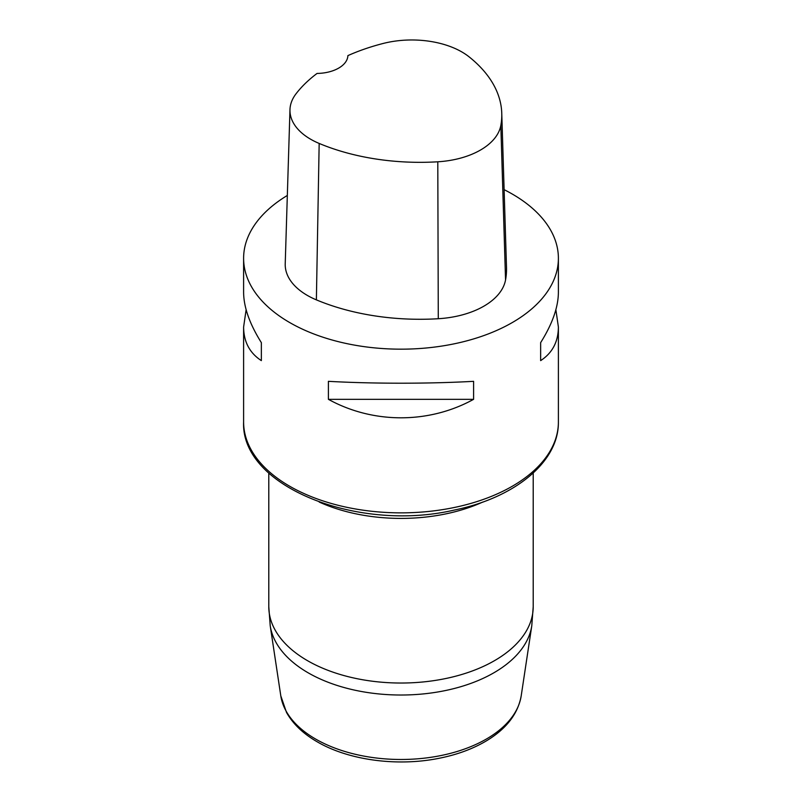 <?xml version="1.0" encoding="UTF-8"?>
<svg xmlns="http://www.w3.org/2000/svg" width="802" height="802" viewBox="0 0 802 802"><rect width="100%" height="100%" fill="white"/><g stroke="black" fill="none" stroke-linecap="round" stroke-linejoin="round"><path stroke-width="1.2" d="M504.107 189.653A157.392 90.867 180 0 1 512.288 194.054A157.392 90.867 180 0 1 558.392 258.304A157.392 90.867 180 0 1 401 349.171A157.392 90.867 180 0 1 243.607 258.304A157.392 90.867 180 0 1 287.327 195.457M328.399 399.326L328.399 381.331C373.07 383.827 428.93 383.827 473.601 381.331L473.601 399.326C428.93 423.967 373.07 423.967 328.399 399.326L473.601 399.326M555.876 309.712L558.392 327.066C558.272 341.802 552.357 352.99 540.648 360.619L540.648 342.634C552.357 323.958 558.272 307.196 558.392 292.349L558.392 258.304M243.607 258.304L243.607 292.349C243.728 307.196 249.643 323.958 261.352 342.634L261.352 360.619C249.643 352.99 243.728 341.802 243.607 327.066L246.124 309.712M501.761 113.242L506.503 267.407A176.28 101.774 180 0 1 505.551 279.948A75.548 43.619 180 0 1 438.283 318.725A176.28 101.774 180 0 1 316.379 299.868A75.548 43.619 180 0 1 285.221 263.798L289.973 109.633A70.807 40.882 180 0 1 296.048 93.774A171.538 99.037 180 0 1 317.061 73.433A31.478 18.175 180 0 0 347.888 55.619A171.538 99.037 180 0 1 382.945 43.519A70.807 40.882 180 0 1 469.1 56.852A171.538 99.037 180 0 1 501.761 113.242A171.538 99.037 180 0 1 500.829 125.453A70.807 40.882 180 0 1 437.792 161.793A171.538 99.037 180 0 1 319.166 143.438A70.807 40.882 180 0 1 289.973 109.633M540.648 342.634L540.648 360.619M261.352 360.619L261.352 342.634M243.607 327.066L243.607 421.992A157.392 90.867 0 0 0 401 512.859A157.392 90.867 0 0 0 558.392 421.992L558.392 327.066M500.829 125.453L505.551 279.948M437.792 161.793L438.283 318.725M319.166 143.438L316.379 299.868M270.224 625.811L280.8 695.865A120.651 69.664 0 0 0 315.687 739.083A120.651 69.664 0 0 0 442.283 755.273A120.651 69.664 0 0 0 521.2 695.865L531.776 625.811A131.267 75.789 180 0 1 445.922 690.442A131.267 75.789 180 0 1 308.179 672.828A131.267 75.789 180 0 1 270.224 625.811L268.79 606.703A132.21 76.33 0 0 0 307.517 660.678A132.21 76.33 0 0 0 451.596 677.219A132.21 76.33 0 0 0 533.21 606.703L533.21 473.03M482.804 502.042A132.21 76.33 180 0 1 319.196 502.042M268.79 606.703L268.79 473.03M531.776 625.811L533.21 606.703M243.607 421.992C240.68 486.794 357.963 532.508 454.153 510.092C514.493 497.852 558.904 462.183 558.392 421.992M521.2 695.865C517.992 713.69 506.593 728.567 486.994 740.507C472.939 748.968 456.448 755.003 437.531 758.592C396.248 766.602 348.268 760.045 317.211 741.81C303.226 733.75 293.001 723.975 286.525 712.477L280.8 695.865"/></g></svg>
